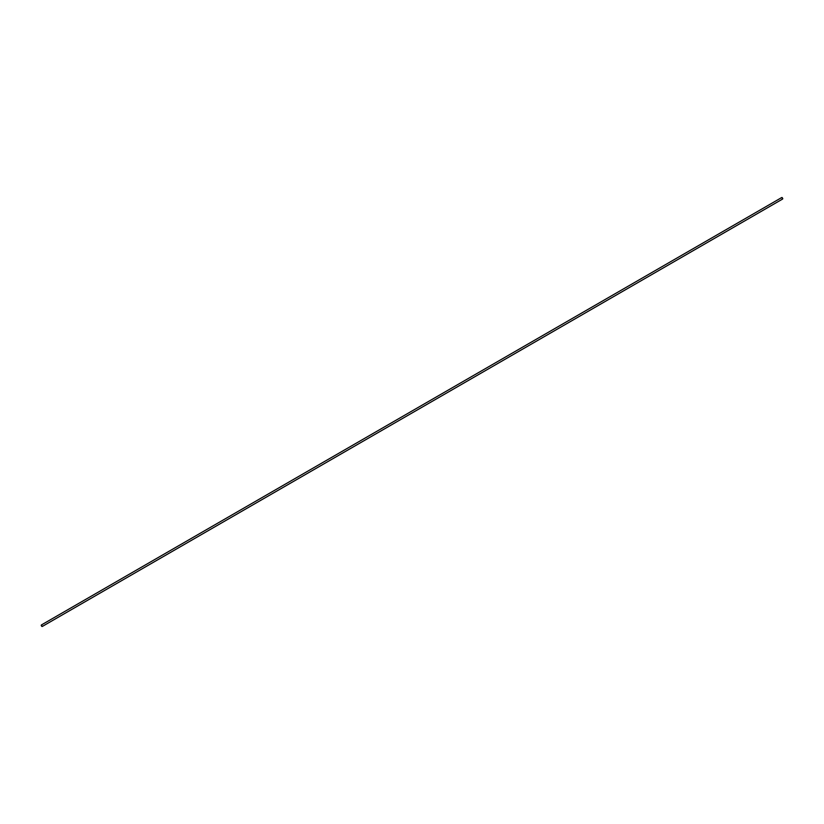 <?xml version="1.0" encoding="UTF-8"?>
<svg xmlns="http://www.w3.org/2000/svg" width="824" height="824" viewBox="0 0 824 824"><rect width="100%" height="100%" fill="white"/><g stroke="black" fill="none" stroke-linecap="round" stroke-linejoin="round"><path stroke-width="1.24" d="M782.182 198.986L782.8 198.636L781.749 197.523L41.385 624.963L42.251 626.477L41.385 624.963M782.182 197.564L782.8 198.636M41.2 625.365L41.756 626.405M782.615 199.037L42.251 626.477"/></g></svg>
